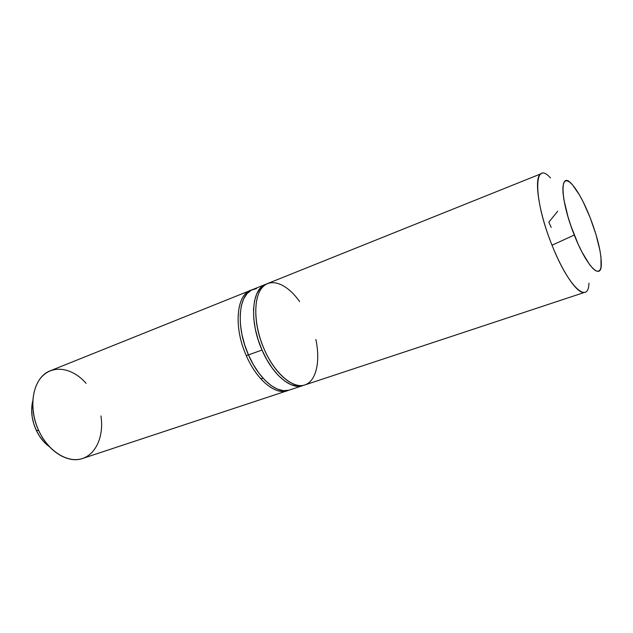 <?xml version="1.0" encoding="UTF-8"?>
<svg xmlns="http://www.w3.org/2000/svg" width="633" height="633" viewBox="0 0 633 633"><rect width="100%" height="100%" fill="white"/><g stroke="black" fill="none" stroke-linecap="round" stroke-linejoin="round"><path stroke-width="0.95" d="M550.481 177.944C533.524 158.606 532.923 198.295 552.031 245.208L574.297 235.033C560.094 199.925 559.422 169.612 571.821 184.084C577.771 190.77 583.855 201.895 590.075 217.451L595.962 234.439L599.91 250.304L600.97 257.117L601.018 267.237L599.973 270.117L598.24 271.343L595.859 270.821L592.923 268.527L589.537 264.523L581.933 251.95L578.04 243.871L570.887 225.807L567.943 216.597L563.932 199.791L563.022 192.891L562.895 187.376L563.528 183.443L564.889 181.204L566.899 180.722L569.471 181.956L572.493 184.82L579.409 194.877L583.056 201.642L590.075 217.451C597.663 237.32 601.405 253.073 601.303 264.713C601.034 280.997 586.324 265.939 574.297 235.033L552.031 245.208C568.189 286.433 588.31 305.09 588.967 283.165M315.859 339.446C320.662 361.934 316.081 381.889 304.18 385.141C292.367 388.559 274.587 373.209 264.206 349.234C253.73 325.315 253.097 298.103 262.07 287.73C270.971 277.175 287.192 283.885 299.615 301.577M557.689 211.248L548.835 222.159L551.208 227.413M552.031 245.208C538.097 210.836 533.358 175.499 541.452 173.608L267.791 283.465C253.754 288.007 251.309 320.535 264.206 349.234C274.667 373.818 293.221 389.39 304.9 384.927L584.86 292.304C578.459 295.16 563.592 274.516 552.031 245.208M288.98 390.181L283.529 390.68L277.547 389.168L271.272 385.655L264.958 380.235L258.881 373.106L253.303 364.553L248.468 354.923L262.007 350.025L266.857 359.75L272.427 368.398L278.488 375.614L284.755 381.106L290.974 384.69L296.885 386.249L302.748 385.639C291.03 390.11 272.467 374.578 262.007 350.025L248.468 354.923C258.865 379.246 277.555 394.557 289.463 390.031L302.709 385.655M265.599 284.352L252.709 289.526C238.412 294.179 235.642 326.525 248.468 354.923L244.599 344.637L241.869 334.145L240.382 323.922L240.2 314.387L241.308 305.945L243.626 298.934L247.044 293.609L251.396 290.128L256.484 288.593M262.007 350.025L258.106 339.652L255.328 329.089L253.786 318.787L253.532 309.197L254.561 300.722L256.8 293.696L260.131 288.371L265.686 284.312C251.618 288.87 249.125 321.374 262.007 350.025M100.963 415.968C104.041 435.947 96.153 454.573 81.681 458.751C67.28 463.071 48.211 451.115 38.795 430.701L36.176 430.116C39.547 437.229 44.001 442.799 49.54 446.811M246.316 355.699C257.022 380.765 276.51 396.044 288.395 390.339L287.35 390.727C275.41 395.269 256.705 379.99 246.316 355.699L248.358 354.67L246.316 355.699C233.498 327.348 236.315 295.025 250.644 290.349L251.689 289.977C236.568 293.53 233.118 326.557 246.316 355.699M250.644 290.349L50.458 370.716C33.422 376.651 26.99 406.331 38.795 430.701L36.176 430.116C31.705 420.019 30.566 410.295 32.758 400.934L31.65 409.875L32.133 416.656L33.668 423.501L36.176 430.116L39.57 436.224L43.693 441.573L48.377 445.941M287.35 390.727L82.559 458.482C68.19 463.728 48.235 451.653 38.795 430.701C29.276 410.342 31.555 385.869 43.25 375.314C54.881 364.6 73.317 368.628 86.056 383.297M260.843 378.898L262.996 378.154"/></g></svg>
